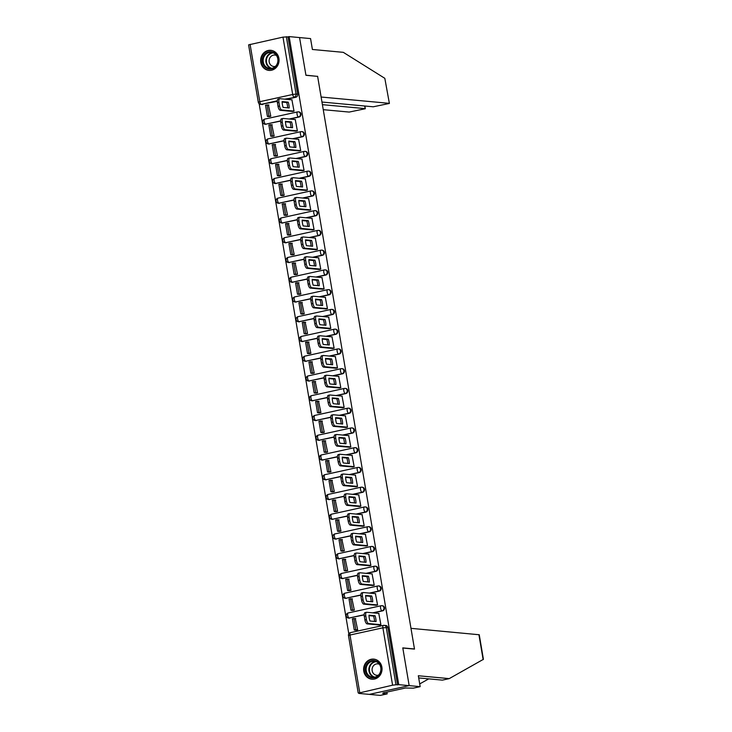 <?xml version="1.0" encoding="UTF-8"?>
<svg xmlns="http://www.w3.org/2000/svg" width="732" height="732" viewBox="0 0 732 732"><rect width="100%" height="100%" fill="white"/><g stroke="black" fill="none" stroke-linecap="round" stroke-linejoin="round"><path stroke-width="1.1" d="M289.781 119.06L299.123 117.01A2.589 2.361 -84.7 0 0 298.93 111.904L298.354 111.85A2.589 2.361 95.3 0 1 298.546 116.955L289.204 119.014M293.12 138.815L302.462 136.765A2.589 2.361 -84.7 0 0 302.27 131.659L301.694 131.604A2.589 2.361 95.3 0 1 301.886 136.71L292.544 138.76M296.469 158.57L305.802 156.52A2.589 2.361 -84.7 0 0 305.619 151.414L305.043 151.359A2.589 2.361 95.3 0 1 305.226 156.465L295.893 158.515M299.809 178.324L309.142 176.275A2.589 2.361 -84.7 0 0 308.959 171.169L308.382 171.114A2.589 2.361 95.3 0 1 308.565 176.22L299.232 178.269M303.149 198.079L312.491 196.03A2.589 2.361 -84.7 0 0 312.299 190.915L311.722 190.869A2.589 2.361 95.3 0 1 311.914 195.975L302.572 198.024M306.488 217.834L315.831 215.775A2.589 2.361 -84.7 0 0 315.638 210.67L315.062 210.615A2.589 2.361 95.3 0 1 315.254 215.73L305.912 217.779M309.828 237.58L319.17 235.53A2.589 2.361 -84.7 0 0 318.978 230.424L318.402 230.37A2.589 2.361 95.3 0 1 318.594 235.475L309.252 237.534M313.168 257.335L322.51 255.285A2.589 2.361 -84.7 0 0 322.318 250.179L321.741 250.124A2.589 2.361 95.3 0 1 321.934 255.23L312.591 257.28M316.508 277.089L325.85 275.04A2.589 2.361 -84.7 0 0 325.658 269.934L325.081 269.879A2.589 2.361 95.3 0 1 325.273 274.985L315.931 277.035M319.857 296.844L329.19 294.795A2.589 2.361 -84.7 0 0 329.007 289.689L328.43 289.634A2.589 2.361 95.3 0 1 328.613 294.74L319.28 296.789M323.196 316.599L332.529 314.55A2.589 2.361 -84.7 0 0 332.346 309.435L331.77 309.389A2.589 2.361 95.3 0 1 331.953 314.495L322.62 316.544M326.536 336.345L335.878 334.295A2.589 2.361 -84.7 0 0 335.686 329.19L335.11 329.135A2.589 2.361 95.3 0 1 335.302 334.25L325.96 336.299M329.876 356.1L339.218 354.05A2.589 2.361 -84.7 0 0 339.026 348.944L338.449 348.889A2.589 2.361 95.3 0 1 338.642 353.995L329.299 356.045M333.216 375.855L342.558 373.805A2.589 2.361 -84.7 0 0 342.366 368.699L341.789 368.644A2.589 2.361 95.3 0 1 341.981 373.75L332.639 375.8M336.555 395.609L345.897 393.56A2.589 2.361 -84.7 0 0 345.705 388.454L345.129 388.399A2.589 2.361 95.3 0 1 345.321 393.505L335.979 395.555M339.895 415.364L349.237 413.315A2.589 2.361 -84.7 0 0 349.045 408.209L348.469 408.154A2.589 2.361 95.3 0 1 348.661 413.26L339.319 415.309M343.244 435.119L352.577 433.06A2.589 2.361 -84.7 0 0 352.385 427.955L351.817 427.909A2.589 2.361 95.3 0 1 352 433.015L342.668 435.064M346.584 454.865L355.917 452.815A2.589 2.361 -84.7 0 0 355.734 447.71L355.157 447.655A2.589 2.361 95.3 0 1 355.34 452.76L346.007 454.819M349.923 474.62L359.266 472.57A2.589 2.361 -84.7 0 0 359.073 467.464L358.497 467.409A2.589 2.361 95.3 0 1 358.689 472.515L349.347 474.565M353.263 494.374L362.605 492.325A2.589 2.361 -84.7 0 0 362.413 487.219L361.837 487.164A2.589 2.361 95.3 0 1 362.029 492.27L352.687 494.32M356.603 514.129L365.945 512.08A2.589 2.361 -84.7 0 0 365.753 506.974L365.177 506.919A2.589 2.361 95.3 0 1 365.369 512.025L356.027 514.074M359.943 533.884L369.285 531.835A2.589 2.361 -84.7 0 0 369.093 526.729L368.516 526.674A2.589 2.361 95.3 0 1 368.708 531.78L359.366 533.829M363.282 553.639L372.625 551.58A2.589 2.361 -84.7 0 0 372.432 546.475L371.856 546.429A2.589 2.361 95.3 0 1 372.048 551.535L362.706 553.584M366.631 573.385L375.964 571.335A2.589 2.361 -84.7 0 0 375.772 566.229L375.196 566.175A2.589 2.361 95.3 0 1 375.388 571.28L366.055 573.339M369.971 593.14L379.304 591.09A2.589 2.361 -84.7 0 0 379.121 585.984L378.545 585.929A2.589 2.361 95.3 0 1 378.728 591.035L369.395 593.085M373.311 612.894L382.644 610.845A2.589 2.361 -84.7 0 0 382.461 605.739L381.884 605.684A2.589 2.361 95.3 0 1 382.077 610.79L372.734 612.84M363.758 671.153A10.083 9.214 -84.7 0 0 371.893 679.204A10.083 9.214 -84.7 0 0 381.894 667.172A10.083 9.214 -84.7 0 0 373.759 659.12A10.083 9.214 -84.7 0 0 363.758 671.153M260.793 62.348A10.083 9.214 -84.7 0 0 268.928 70.4A10.083 9.214 -84.7 0 0 278.919 58.368A10.083 9.214 -84.7 0 0 270.785 50.316A10.083 9.214 -84.7 0 0 260.793 62.348M259.155 103.761L348.807 633.839M358.826 693.048L392.59 685.179L382.891 627.818L349.997 635.037L359.705 692.399M321.961 102.041L373.247 106.79L389.387 103.441L384.822 78.324L343.308 52.338L312.399 49.474L310.56 38.586L299.562 37.57L305.939 75.295L317.624 76.384L414.468 648.973L402.792 647.893L409.17 685.628L369.312 694.384L358.89 693.414M250.088 44.341L259.796 101.702L258.295 102.233L248.587 44.872L282.982 37.122L287.978 36.856L297.677 94.218A2.589 2.361 95.3 0 1 295.783 97.255L286.441 99.314M277.3 101.318L261.269 104.328A2.589 2.361 95.3 0 1 260.601 104.374L262.23 104.52A2.589 2.361 -84.7 0 0 262.889 104.484M317.203 76.348L305.921 75.176L299.562 37.57L289.14 36.6L398.748 684.658L409.17 685.628L369.312 694.384L380.311 695.4L387.164 693.89L386.862 692.097M287.978 36.856L289.14 36.6M397.586 684.914L387.887 627.553L382.891 627.818A2.589 1.007 -102.4 0 1 383.385 625.393A2.589 1.007 -102.4 0 1 383.513 625.384A2.589 2.361 95.3 0 1 386.258 627.406L395.966 684.768L398.748 684.658M395.966 684.768L392.59 685.179M379.139 625L380.905 624.753L378.773 613.407M355.908 630.179L357.655 629.859L355.304 618.558M352.568 610.424L354.315 610.104L351.955 598.803M375.8 605.245L377.566 604.998L375.434 593.652M349.228 590.669L350.976 590.349L348.615 579.049M372.451 585.49L374.217 585.252L372.094 573.897M345.879 570.914L347.636 570.603L345.275 559.294M369.111 565.745L370.877 565.497L368.754 554.142M342.539 551.169L344.296 550.848L341.935 539.548M365.771 545.99L367.537 545.743L365.414 534.387M339.2 531.414L340.956 531.093L338.596 519.793M362.432 526.235L364.197 525.988L362.075 514.633M335.86 511.659L337.617 511.339L335.256 500.038M359.092 506.48L360.858 506.233L358.726 494.887M332.52 491.904L334.277 491.584L331.916 480.284M355.752 486.725L357.518 486.478L355.386 475.132M329.18 472.149L330.928 471.829L328.567 460.529M352.412 466.97L354.178 466.732L352.046 455.377M325.841 452.403L327.588 452.083L325.228 440.774M349.063 447.225L350.829 446.978L348.707 435.622M322.492 432.649L324.249 432.328L321.888 421.028M345.724 427.47L347.49 427.223L345.367 415.868M319.152 412.894L320.909 412.573L318.548 401.273M342.384 407.715L344.15 407.468L342.027 396.113M315.812 393.139L317.569 392.819L315.208 381.518M339.044 387.96L340.81 387.713L338.687 376.367M312.473 373.384L314.229 373.064L311.869 361.764M335.704 368.205L337.47 367.958L335.338 356.612M309.133 353.629L310.89 353.309L308.529 342.009M332.365 348.45L334.131 348.212L331.999 336.857M305.793 333.883L307.541 333.563L305.189 322.254M329.025 328.705L330.791 328.458L328.659 317.102M302.453 314.129L304.201 313.808L301.84 302.508M325.676 308.95L327.451 308.703L325.319 297.348M299.104 294.374L300.861 294.054L298.5 282.753M322.336 289.195L324.102 288.948L321.979 277.593M295.765 274.619L297.521 274.299L295.161 262.998M318.996 269.44L320.762 269.193L318.64 257.847M292.425 254.864L294.182 254.544L291.821 243.244M315.657 249.685L317.423 249.438L315.3 238.092M289.085 235.109L290.842 234.789L288.481 223.489M312.317 229.93L314.083 229.692L311.951 218.337M285.745 215.364L287.502 215.043L285.141 203.743M308.977 210.185L310.743 209.938L308.611 198.582M282.406 195.609L284.153 195.288L281.802 183.988M305.637 190.43L307.403 190.183L305.271 178.828M279.066 175.854L280.813 175.534L278.453 164.233M302.289 170.675L304.064 170.428L301.932 159.073M275.717 156.099L277.474 155.779L275.113 144.478M298.949 150.92L300.715 150.673L298.592 139.327M272.377 136.344L274.134 136.024L271.773 124.724M295.609 131.165L297.375 130.918L295.252 119.572M269.037 116.589L270.794 116.269L268.434 104.969M292.269 111.41L294.035 111.172L291.912 99.817M280.64 121.073L265.661 124.184A2.589 2.361 95.3 0 1 264.993 124.22L265.57 124.275A2.589 2.361 -84.7 0 0 266.238 124.239M283.979 140.828L269.001 143.939A2.589 2.361 95.3 0 1 268.333 143.975L268.909 144.03A2.589 2.361 -84.7 0 0 269.577 143.984M287.319 160.583L272.341 163.684A2.589 2.361 95.3 0 1 271.673 163.73L272.249 163.785A2.589 2.361 -84.7 0 0 272.917 163.739M290.659 180.328L275.68 183.439A2.589 2.361 95.3 0 1 275.012 183.485L275.589 183.54A2.589 2.361 -84.7 0 0 276.257 183.494M293.999 200.083L279.02 203.194A2.589 2.361 95.3 0 1 278.352 203.24L278.929 203.286A2.589 2.361 -84.7 0 0 279.597 203.249M297.348 219.838L282.36 222.949A2.589 2.361 95.3 0 1 281.692 222.986L282.268 223.04A2.589 2.361 -84.7 0 0 282.936 223.004M300.687 239.593L285.7 242.704A2.589 2.361 95.3 0 1 285.041 242.74L285.617 242.795A2.589 2.361 -84.7 0 0 286.276 242.759M304.027 259.348L289.048 262.459A2.589 2.361 95.3 0 1 288.381 262.495L288.957 262.55A2.589 2.361 -84.7 0 0 289.625 262.504M307.367 279.102L292.388 282.204A2.589 2.361 95.3 0 1 291.72 282.25L292.297 282.305A2.589 2.361 -84.7 0 0 292.965 282.259M310.707 298.848L295.728 301.959A2.589 2.361 95.3 0 1 295.06 302.005L295.637 302.06A2.589 2.361 -84.7 0 0 296.304 302.014M314.046 318.603L299.068 321.714A2.589 2.361 95.3 0 1 298.4 321.76L298.976 321.805A2.589 2.361 -84.7 0 0 299.644 321.769M317.386 338.358L302.408 341.469A2.589 2.361 95.3 0 1 301.74 341.505L302.316 341.56A2.589 2.361 -84.7 0 0 302.984 341.524M320.726 358.113L305.747 361.224A2.589 2.361 95.3 0 1 305.079 361.26L305.656 361.315A2.589 2.361 -84.7 0 0 306.324 361.279M324.075 377.868L309.087 380.979A2.589 2.361 95.3 0 1 308.428 381.015L308.995 381.07A2.589 2.361 -84.7 0 0 309.663 381.024M327.414 397.613L312.436 400.724A2.589 2.361 95.3 0 1 311.768 400.77L312.344 400.825A2.589 2.361 -84.7 0 0 313.012 400.779M330.754 417.368L315.776 420.479A2.589 2.361 95.3 0 1 315.108 420.525L315.684 420.58A2.589 2.361 -84.7 0 0 316.352 420.534M334.094 437.123L319.115 440.234A2.589 2.361 95.3 0 1 318.447 440.28L319.024 440.325A2.589 2.361 -84.7 0 0 319.692 440.289M337.434 456.878L322.455 459.989A2.589 2.361 95.3 0 1 321.787 460.025L322.364 460.08A2.589 2.361 -84.7 0 0 323.032 460.044M340.773 476.633L325.795 479.744A2.589 2.361 95.3 0 1 325.127 479.78L325.703 479.835A2.589 2.361 -84.7 0 0 326.371 479.799M344.113 496.388L329.135 499.498A2.589 2.361 95.3 0 1 328.467 499.535L329.043 499.59A2.589 2.361 -84.7 0 0 329.711 499.544M347.462 516.133L332.474 519.244A2.589 2.361 95.3 0 1 331.806 519.29L332.383 519.345A2.589 2.361 -84.7 0 0 333.051 519.299M350.802 535.888L335.823 538.999A2.589 2.361 95.3 0 1 335.155 539.045L335.732 539.1A2.589 2.361 -84.7 0 0 336.391 539.054M354.142 555.643L339.163 558.754A2.589 2.361 95.3 0 1 338.495 558.8L339.072 558.845A2.589 2.361 -84.7 0 0 339.74 558.809M357.481 575.398L342.503 578.509A2.589 2.361 95.3 0 1 341.835 578.545L342.411 578.6A2.589 2.361 -84.7 0 0 343.079 578.564M360.821 595.153L345.843 598.264A2.589 2.361 95.3 0 1 345.175 598.3L345.751 598.355A2.589 2.361 -84.7 0 0 346.419 598.318M364.161 614.907L349.182 618.018A2.589 2.361 95.3 0 1 348.514 618.055L349.091 618.11A2.589 2.361 -84.7 0 0 349.759 618.064M387.887 627.553A2.589 2.361 -84.7 0 0 385.801 625.494L384.172 625.338A2.589 2.589 0 0 0 383.385 625.393L350.491 632.613A2.589 1.007 -102.4 0 1 350.619 632.604M378.984 613.425L366.732 612.281A3.88 1.519 77.6 0 0 366.54 612.3A3.88 1.519 77.6 0 0 365.799 615.941L366.421 619.611A3.88 1.519 -102.4 0 0 368.635 623.554L380.896 624.689M368.992 615.173A8.015 3.129 77.6 0 0 369.98 621.001L376.065 621.559A8.015 3.129 -102.4 0 0 375.077 615.74L368.992 615.173M355.752 618.604L352.376 618.76L354.279 630.032L356.118 630.197M353.885 618.43L355.789 629.694L354.279 630.032M357.628 629.868L355.789 629.694M365.222 612.62A3.88 1.519 77.6 0 0 365.03 612.629A3.88 1.519 77.6 0 0 364.289 616.271L364.911 619.94A3.88 1.519 -102.4 0 0 367.125 623.884L379.588 625.046M369.001 615.649L373.567 616.069A8.015 3.129 -102.4 0 1 374.546 621.422M373.567 616.069L375.077 615.74M419.711 683.917L428.742 678.866M449.238 678.619L418.329 675.755L420.168 686.643L409.17 685.628L402.81 648.021L414.495 649.101L410.981 628.34L479.25 634.754L483.413 659.322L449.238 678.619L442.375 680.129L418.695 677.933M420.168 686.643L413.315 688.153L405.482 688.007L383.056 692.929L384.629 693.076L384.547 692.609M384.629 693.076L382.763 693.488L387.164 693.89M384.822 78.324L389.387 103.441M323.251 109.672L349.191 112.069L365.332 108.72L364.554 105.984M322.409 104.658L364.993 108.601M317.606 76.256L321.119 97.027L389.049 103.322M374.692 677.75A8.729 7.97 95.3 0 1 365.405 670.924A8.729 7.97 95.3 0 1 371.801 660.657A8.729 7.97 95.3 0 1 381.088 667.483A8.729 7.97 95.3 0 1 374.692 677.75M372.167 661.316A8.079 7.384 -84.7 0 0 366.128 669.688A8.079 7.384 -84.7 0 0 372.762 677.274A8.079 7.384 -84.7 0 0 374.848 677.137A8.079 7.384 -84.7 0 0 380.887 668.764A8.079 7.384 -84.7 0 0 374.253 661.179A8.079 7.384 -84.7 0 0 372.167 661.316M379.405 664.263A5.755 5.252 -84.7 0 0 377.858 663.851A5.755 5.252 -84.7 0 0 376.376 663.942A5.755 5.252 -84.7 0 0 372.076 669.908A5.755 5.252 -84.7 0 0 376.797 675.307A5.755 5.252 -84.7 0 0 378.288 675.215A5.755 5.252 -84.7 0 0 378.398 675.188M375.242 659.395A10.019 9.15 -84.7 0 0 374.171 659.23A10.019 9.15 -84.7 0 0 371.591 659.386A10.019 9.15 -84.7 0 0 364.097 669.771A10.019 9.15 -84.7 0 0 372.323 679.177A10.019 9.15 -84.7 0 0 373.402 679.204M271.718 68.945A8.729 7.97 95.3 0 1 262.431 62.119A8.729 7.97 95.3 0 1 268.827 51.844A8.729 7.97 95.3 0 1 278.114 58.67A8.729 7.97 95.3 0 1 271.718 68.945M269.193 52.503A8.079 7.384 -84.7 0 0 263.154 60.884A8.079 7.384 -84.7 0 0 269.788 68.46A8.079 7.384 -84.7 0 0 271.874 68.332A8.079 7.384 -84.7 0 0 277.913 59.96A8.079 7.384 -84.7 0 0 271.279 52.375A8.079 7.384 -84.7 0 0 269.193 52.503M276.44 55.458A5.755 5.252 -84.7 0 0 274.893 55.046A5.755 5.252 -84.7 0 0 273.411 55.138A5.755 5.252 -84.7 0 0 269.102 61.104A5.755 5.252 -84.7 0 0 273.832 66.502A5.755 5.252 -84.7 0 0 275.314 66.411A5.755 5.252 -84.7 0 0 275.424 66.383M272.267 50.59A10.019 9.15 -84.7 0 0 271.197 50.417A10.019 9.15 -84.7 0 0 268.617 50.581A10.019 9.15 -84.7 0 0 261.123 60.966A10.019 9.15 -84.7 0 0 269.349 70.373A10.019 9.15 -84.7 0 0 270.428 70.4M375.644 593.67L363.392 592.536A3.88 1.519 77.6 0 0 363.2 592.545A3.88 1.519 77.6 0 0 362.459 596.187L363.081 599.856A3.88 1.519 -102.4 0 0 365.295 603.799L377.547 604.934M365.652 595.418A8.015 3.129 77.6 0 0 366.641 601.247L372.725 601.814A8.015 3.129 -102.4 0 0 371.737 595.985L365.652 595.418M352.412 598.849L349.036 599.005L350.939 610.278L352.778 610.442M350.546 598.675L352.449 609.939L350.939 610.278M354.288 610.113L352.449 609.939M361.873 592.865A3.88 1.519 77.6 0 0 361.69 592.874A3.88 1.519 77.6 0 0 360.949 596.516L361.571 600.185A3.88 1.519 -102.4 0 0 363.786 604.138L376.248 605.291M365.661 595.894L370.227 596.315A8.015 3.129 -102.4 0 1 371.197 601.667M370.227 596.315L371.737 595.985M372.304 573.915L360.043 572.781A3.88 1.519 77.6 0 0 359.86 572.79A3.88 1.519 77.6 0 0 359.119 576.432L359.741 580.101A3.88 1.519 -102.4 0 0 361.956 584.044L374.208 585.188M362.313 575.672A8.015 3.129 77.6 0 0 363.292 581.492L369.376 582.059A8.015 3.129 -102.4 0 0 368.397 576.23L362.313 575.672M349.072 579.094L345.696 579.25L347.599 590.523L349.429 590.687M347.206 578.921L349.109 590.193L347.599 590.523M350.948 590.358L349.109 590.193M358.534 573.11A3.88 1.519 77.6 0 0 358.351 573.119A3.88 1.519 77.6 0 0 357.609 576.761L358.232 580.439A3.88 1.519 -102.4 0 0 360.446 584.383L372.908 585.536M362.322 576.139L366.888 576.569A8.015 3.129 -102.4 0 1 367.857 581.913M366.888 576.569L368.397 576.23M368.965 554.161L356.704 553.026A3.88 1.519 77.6 0 0 356.521 553.035A3.88 1.519 77.6 0 0 355.779 556.677L356.402 560.355A3.88 1.519 -102.4 0 0 358.616 564.299L370.868 565.433M358.973 555.917A8.015 3.129 77.6 0 0 359.952 561.737L366.037 562.304A8.015 3.129 -102.4 0 0 365.058 556.476L358.973 555.917M345.733 559.339L342.356 559.495L344.26 570.768L346.09 570.942M343.866 559.166L345.769 570.438L344.26 570.768M347.599 570.603L345.769 570.438M355.194 553.355A3.88 1.519 77.6 0 0 355.002 553.365A3.88 1.519 77.6 0 0 354.27 557.006L354.892 560.685A3.88 1.519 -102.4 0 0 357.097 564.628L369.568 565.781M358.982 556.384L363.539 556.814A8.015 3.129 -102.4 0 1 364.518 562.167M363.539 556.814L365.058 556.476M365.625 534.406L353.364 533.271A3.88 1.519 77.6 0 0 353.172 533.28A3.88 1.519 77.6 0 0 352.44 536.922L353.053 540.6A3.88 1.519 -102.4 0 0 355.267 544.544L367.528 545.679M355.633 536.163A8.015 3.129 77.6 0 0 356.612 541.991L362.697 542.549A8.015 3.129 -102.4 0 0 361.709 536.73L355.633 536.163M342.393 539.585L339.007 539.749L340.92 551.013L342.75 551.187M340.526 539.411L342.43 550.684L340.92 551.013M344.26 550.857L342.43 550.684M351.854 533.601A3.88 1.519 77.6 0 0 351.662 533.619A3.88 1.519 77.6 0 0 350.93 537.261L351.543 540.93A3.88 1.519 -102.4 0 0 353.757 544.873L366.229 546.026M355.642 536.638L360.199 537.059A8.015 3.129 -102.4 0 1 361.178 542.412M360.199 537.059L361.709 536.73M362.285 514.651L350.024 513.516A3.88 1.519 77.6 0 0 349.832 513.535A3.88 1.519 77.6 0 0 349.091 517.176L349.713 520.845A3.88 1.519 -102.4 0 0 351.927 524.789L364.188 525.924M352.284 516.408A8.015 3.129 77.6 0 0 353.272 522.236L359.357 522.794A8.015 3.129 -102.4 0 0 358.369 516.975L352.284 516.408M339.053 519.83L335.668 519.995L337.58 531.258L339.41 531.432M337.178 519.656L339.09 530.929L337.58 531.258M340.92 531.103L339.09 530.929M348.514 513.855A3.88 1.519 77.6 0 0 348.322 513.864A3.88 1.519 77.6 0 0 347.581 517.506L348.203 521.175A3.88 1.519 -102.4 0 0 350.418 525.119L362.889 526.281M352.293 516.884L356.859 517.304A8.015 3.129 -102.4 0 1 357.838 522.657M356.859 517.304L358.369 516.975M358.936 494.905L346.684 493.771A3.88 1.519 77.6 0 0 346.492 493.78A3.88 1.519 77.6 0 0 345.751 497.421L346.373 501.091A3.88 1.519 -102.4 0 0 348.588 505.034L360.849 506.169M348.944 496.653A8.015 3.129 77.6 0 0 349.933 502.481L356.017 503.04A8.015 3.129 -102.4 0 0 355.029 497.22L348.944 496.653M335.714 500.084L332.328 500.24L334.231 511.512L336.07 511.677M333.838 499.91L335.75 511.174L334.231 511.512M337.58 511.348L335.75 511.174M345.175 494.1A3.88 1.519 77.6 0 0 344.982 494.109A3.88 1.519 77.6 0 0 344.241 497.751L344.863 501.42A3.88 1.519 -102.4 0 0 347.078 505.364L359.549 506.526M348.954 497.129L353.519 497.55A8.015 3.129 -102.4 0 1 354.498 502.902M353.519 497.55L355.029 497.22M355.596 475.15L343.345 474.016A3.88 1.519 77.6 0 0 343.152 474.025A3.88 1.519 77.6 0 0 342.411 477.667L343.034 481.336A3.88 1.519 -102.4 0 0 345.248 485.279L357.509 486.414M345.605 476.898A8.015 3.129 77.6 0 0 346.593 482.727L352.678 483.294A8.015 3.129 -102.4 0 0 351.689 477.465L345.605 476.898M332.365 480.329L328.988 480.485L330.891 491.758L332.731 491.922M330.498 480.155L332.401 491.419L330.891 491.758M334.24 491.593L332.401 491.419M341.835 474.345A3.88 1.519 77.6 0 0 341.643 474.354A3.88 1.519 77.6 0 0 340.902 477.996L341.524 481.665A3.88 1.519 -102.4 0 0 343.738 485.618L356.2 486.771M345.614 477.374L350.18 477.795A8.015 3.129 -102.4 0 1 351.159 483.147M350.18 477.795L351.689 477.465M352.257 455.396L340.005 454.261A3.88 1.519 77.6 0 0 339.813 454.27A3.88 1.519 77.6 0 0 339.072 457.912L339.694 461.581A3.88 1.519 -102.4 0 0 341.908 465.525L354.16 466.668M342.265 457.152A8.015 3.129 77.6 0 0 343.253 462.972L349.338 463.539A8.015 3.129 -102.4 0 0 348.35 457.71L342.265 457.152M329.025 460.574L325.649 460.73L327.552 472.003L329.391 472.167M327.158 460.401L329.061 471.673L327.552 472.003M330.901 471.838L329.061 471.673M338.486 454.59A3.88 1.519 77.6 0 0 338.303 454.599A3.88 1.519 77.6 0 0 337.562 458.241L338.184 461.919A3.88 1.519 -102.4 0 0 340.398 465.863L352.861 467.016M342.274 457.619L346.84 458.049A8.015 3.129 -102.4 0 1 347.81 463.393M346.84 458.049L348.35 457.71M348.917 435.641L336.656 434.506A3.88 1.519 77.6 0 0 336.473 434.515A3.88 1.519 77.6 0 0 335.732 438.157L336.354 441.835A3.88 1.519 -102.4 0 0 338.568 445.779L350.82 446.913M338.925 437.397A8.015 3.129 77.6 0 0 339.904 443.217L345.989 443.784A8.015 3.129 -102.4 0 0 345.01 437.956L338.925 437.397M325.685 440.82L322.309 440.975L324.212 452.248L326.051 452.422M323.818 440.646L325.722 451.918L324.212 452.248M327.561 452.083L325.722 451.918M335.146 434.835A3.88 1.519 77.6 0 0 334.963 434.845A3.88 1.519 77.6 0 0 334.222 438.495L334.844 442.165A3.88 1.519 -102.4 0 0 337.059 446.108L349.521 447.261M338.934 437.864L343.5 438.294A8.015 3.129 -102.4 0 1 344.47 443.647M343.5 438.294L345.01 437.956M345.577 415.886L333.316 414.751A3.88 1.519 77.6 0 0 333.133 414.76A3.88 1.519 77.6 0 0 332.392 418.402L333.014 422.08A3.88 1.519 -102.4 0 0 335.229 426.024L347.48 427.159M335.585 417.643A8.015 3.129 77.6 0 0 336.564 423.471L342.649 424.029A8.015 3.129 -102.4 0 0 341.67 418.21L335.585 417.643M322.345 421.065L318.969 421.229L320.872 432.493L322.702 432.667M320.479 420.891L322.382 432.164L320.872 432.493M324.212 432.338L322.382 432.164M331.806 415.081A3.88 1.519 77.6 0 0 331.614 415.099A3.88 1.519 77.6 0 0 330.882 418.741L331.505 422.41A3.88 1.519 -102.4 0 0 333.719 426.353L346.181 427.506M335.595 418.118L340.151 418.539A8.015 3.129 -102.4 0 1 341.13 423.892M340.151 418.539L341.67 418.21M342.237 396.131L329.976 394.996A3.88 1.519 77.6 0 0 329.784 395.015A3.88 1.519 77.6 0 0 329.052 398.656L329.675 402.325A3.88 1.519 -102.4 0 0 331.88 406.269L344.141 407.404M332.246 397.888A8.015 3.129 77.6 0 0 333.225 403.716L339.309 404.274A8.015 3.129 -102.4 0 0 338.321 398.455L332.246 397.888M319.006 401.31L315.62 401.475L317.532 412.738L319.362 412.912M317.139 401.136L319.042 412.409L317.532 412.738M320.872 412.583L319.042 412.409M328.467 395.335A3.88 1.519 77.6 0 0 328.275 395.344A3.88 1.519 77.6 0 0 327.543 398.986L328.156 402.655A3.88 1.519 -102.4 0 0 330.37 406.599L342.841 407.761M332.255 398.364L336.812 398.784A8.015 3.129 -102.4 0 1 337.791 404.137M336.812 398.784L338.321 398.455M338.898 376.385L326.637 375.251A3.88 1.519 77.6 0 0 326.445 375.26A3.88 1.519 77.6 0 0 325.713 378.902L326.326 382.571A3.88 1.519 -102.4 0 0 328.54 386.514L340.801 387.649M328.897 378.133A8.015 3.129 77.6 0 0 329.885 383.961L335.97 384.529A8.015 3.129 -102.4 0 0 334.982 378.7L328.897 378.133M315.666 381.564L312.28 381.72L314.193 392.993L316.023 393.157M313.79 381.39L315.702 392.654L314.193 392.993M317.532 392.828L315.702 392.654M325.127 375.58A3.88 1.519 77.6 0 0 324.935 375.589A3.88 1.519 77.6 0 0 324.194 379.231L324.816 382.9A3.88 1.519 -102.4 0 0 327.03 386.844L339.502 388.006M328.906 378.609L333.472 379.03A8.015 3.129 -102.4 0 1 334.451 384.382M333.472 379.03L334.982 378.7M335.549 356.63L323.297 355.496A3.88 1.519 77.6 0 0 323.105 355.505A3.88 1.519 77.6 0 0 322.364 359.147L322.986 362.816A3.88 1.519 -102.4 0 0 325.2 366.759L337.461 367.894M325.557 358.378A8.015 3.129 77.6 0 0 326.545 364.207L332.63 364.774A8.015 3.129 -102.4 0 0 331.642 358.945L325.557 358.378M312.326 361.809L308.941 361.965L310.853 373.238L312.683 373.402M310.45 361.635L312.363 372.899L310.853 373.238M314.193 373.073L312.363 372.899M321.787 355.825A3.88 1.519 77.6 0 0 321.595 355.834A3.88 1.519 77.6 0 0 320.854 359.476L321.476 363.154A3.88 1.519 -102.4 0 0 323.69 367.098L336.162 368.251M325.566 358.854L330.132 359.275A8.015 3.129 -102.4 0 1 331.111 364.627M330.132 359.275L331.642 358.945M332.209 336.876L319.957 335.741A3.88 1.519 77.6 0 0 319.765 335.75A3.88 1.519 77.6 0 0 319.024 339.392L319.646 343.061A3.88 1.519 -102.4 0 0 321.86 347.005L334.121 348.148M322.217 338.632A8.015 3.129 77.6 0 0 323.205 344.452L329.29 345.019A8.015 3.129 -102.4 0 0 328.302 339.19L322.217 338.632M308.977 342.054L305.601 342.21L307.504 353.483L309.343 353.648M307.111 341.881L309.014 353.153L307.504 353.483M310.853 353.318L309.014 353.153M318.447 336.07A3.88 1.519 77.6 0 0 318.255 336.079A3.88 1.519 77.6 0 0 317.514 339.721L318.136 343.4A3.88 1.519 -102.4 0 0 320.351 347.343L332.813 348.496M322.226 339.099L326.792 339.529A8.015 3.129 -102.4 0 1 327.771 344.873M326.792 339.529L328.302 339.19M328.869 317.121L316.617 315.986A3.88 1.519 77.6 0 0 316.425 315.995A3.88 1.519 77.6 0 0 315.684 319.637L316.306 323.315A3.88 1.519 -102.4 0 0 318.521 327.259L330.773 328.394M318.877 318.877A8.015 3.129 77.6 0 0 319.866 324.697L325.95 325.264A8.015 3.129 -102.4 0 0 324.962 319.436L318.877 318.877M305.637 322.3L302.261 322.455L304.164 333.728L306.003 333.902M303.771 322.126L305.674 333.399L304.164 333.728M307.513 333.563L305.674 333.399M315.099 316.315A3.88 1.519 77.6 0 0 314.916 316.334A3.88 1.519 77.6 0 0 314.174 319.976L314.797 323.645A3.88 1.519 -102.4 0 0 317.011 327.588L329.473 328.741M318.887 319.344L323.452 319.774A8.015 3.129 -102.4 0 1 324.422 325.127M323.452 319.774L324.962 319.436M325.53 297.366L313.269 296.231A3.88 1.519 77.6 0 0 313.086 296.24A3.88 1.519 77.6 0 0 312.344 299.882L312.967 303.56A3.88 1.519 -102.4 0 0 315.181 307.504L327.433 308.639M315.538 299.123A8.015 3.129 77.6 0 0 316.526 304.951L322.602 305.509A8.015 3.129 -102.4 0 0 321.623 299.69L315.538 299.123M302.298 302.545L298.921 302.709L300.825 313.973L302.664 314.147M300.431 302.371L302.334 313.644L300.825 313.973M304.173 313.818L302.334 313.644M311.759 296.561A3.88 1.519 77.6 0 0 311.576 296.579A3.88 1.519 77.6 0 0 310.835 300.221L311.457 303.89A3.88 1.519 -102.4 0 0 313.671 307.833L326.133 308.986M315.547 299.598L320.113 300.019A8.015 3.129 -102.4 0 1 321.083 305.372M320.113 300.019L321.623 299.69M322.19 277.62L309.929 276.476A3.88 1.519 77.6 0 0 309.746 276.495A3.88 1.519 77.6 0 0 309.005 280.136L309.627 283.806A3.88 1.519 -102.4 0 0 311.841 287.749L324.093 288.884M312.198 279.368A8.015 3.129 77.6 0 0 313.177 285.196L319.262 285.755A8.015 3.129 -102.4 0 0 318.283 279.935L312.198 279.368M298.958 282.79L295.582 282.955L297.485 294.218L299.315 294.392M297.091 282.625L298.995 293.889L297.485 294.218M300.834 294.063L298.995 293.889M308.419 276.815A3.88 1.519 77.6 0 0 308.236 276.824A3.88 1.519 77.6 0 0 307.495 280.466L308.117 284.135A3.88 1.519 -102.4 0 0 310.331 288.079L322.794 289.241M312.207 279.844L316.773 280.264A8.015 3.129 -102.4 0 1 317.743 285.617M316.773 280.264L318.283 279.935M318.85 257.865L306.589 256.731A3.88 1.519 77.6 0 0 306.406 256.74A3.88 1.519 77.6 0 0 305.665 260.382L306.287 264.051A3.88 1.519 -102.4 0 0 308.501 267.994L320.753 269.129M308.858 259.613A8.015 3.129 77.6 0 0 309.837 265.442L315.922 266.009A8.015 3.129 -102.4 0 0 314.934 260.18L308.858 259.613M295.618 263.044L292.242 263.2L294.145 274.473L295.975 274.637M293.752 262.87L295.655 274.134L294.145 274.473M297.485 274.308L295.655 274.134M305.079 257.06A3.88 1.519 77.6 0 0 304.887 257.069A3.88 1.519 77.6 0 0 304.155 260.711L304.768 264.38A3.88 1.519 -102.4 0 0 306.983 268.324L319.454 269.486M308.867 260.089L313.424 260.51A8.015 3.129 -102.4 0 1 314.403 265.862M313.424 260.51L314.934 260.18M315.51 238.11L303.249 236.976A3.88 1.519 77.6 0 0 303.057 236.985A3.88 1.519 77.6 0 0 302.325 240.627L302.938 244.296A3.88 1.519 -102.4 0 0 305.153 248.24L317.413 249.374M305.509 239.858A8.015 3.129 77.6 0 0 306.498 245.687L312.582 246.254A8.015 3.129 -102.4 0 0 311.594 240.425L305.509 239.858M292.278 243.289L288.893 243.445L290.805 254.718L292.635 254.882M290.403 243.115L292.315 254.379L290.805 254.718M294.145 254.553L292.315 254.379M301.74 237.305A3.88 1.519 77.6 0 0 301.547 237.314A3.88 1.519 77.6 0 0 300.806 240.956L301.428 244.634A3.88 1.519 -102.4 0 0 303.643 248.578L316.114 249.731M305.519 240.334L310.084 240.755A8.015 3.129 -102.4 0 1 311.063 246.108M310.084 240.755L311.594 240.425M312.161 218.356L299.91 217.221A3.88 1.519 77.6 0 0 299.717 217.23A3.88 1.519 77.6 0 0 298.976 220.872L299.598 224.541A3.88 1.519 -102.4 0 0 301.813 228.494L314.074 229.628M302.17 220.112A8.015 3.129 77.6 0 0 303.158 225.932L309.243 226.499A8.015 3.129 -102.4 0 0 308.254 220.671L302.17 220.112M288.939 223.535L285.553 223.69L287.466 234.963L289.296 235.128M287.063 223.361L288.975 234.633L287.466 234.963M290.805 234.798L288.975 234.633M298.4 217.55A3.88 1.519 77.6 0 0 298.208 217.56A3.88 1.519 77.6 0 0 297.467 221.201L298.089 224.88A3.88 1.519 -102.4 0 0 300.303 228.823L312.774 229.976M302.179 220.579L306.745 221.009A8.015 3.129 -102.4 0 1 307.724 226.353M306.745 221.009L308.254 220.671M308.822 198.601L296.57 197.466A3.88 1.519 77.6 0 0 296.378 197.475A3.88 1.519 77.6 0 0 295.637 201.117L296.259 204.795A3.88 1.519 -102.4 0 0 298.473 208.739L310.734 209.874M298.83 200.358A8.015 3.129 77.6 0 0 299.818 206.177L305.903 206.744A8.015 3.129 -102.4 0 0 304.915 200.916L298.83 200.358M285.59 203.78L282.213 203.935L284.117 215.208L285.956 215.382M283.723 203.606L285.636 214.879L284.117 215.208M287.466 215.043L285.636 214.879M295.06 197.796A3.88 1.519 77.6 0 0 294.868 197.814A3.88 1.519 77.6 0 0 294.127 201.456L294.749 205.125A3.88 1.519 -102.4 0 0 296.963 209.068L309.426 210.221M298.839 200.824L303.405 201.254A8.015 3.129 -102.4 0 1 304.384 206.607M303.405 201.254L304.915 200.916M305.482 178.846L293.23 177.711A3.88 1.519 77.6 0 0 293.038 177.72A3.88 1.519 77.6 0 0 292.297 181.362L292.919 185.04A3.88 1.519 -102.4 0 0 295.133 188.984L307.385 190.119M295.49 180.603A8.015 3.129 77.6 0 0 296.478 186.431L302.563 186.989A8.015 3.129 -102.4 0 0 301.575 181.17L295.49 180.603M282.25 184.025L278.874 184.19L280.777 195.453L282.616 195.627M280.383 183.851L282.287 195.124L280.777 195.453M284.126 195.298L282.287 195.124M291.72 178.041A3.88 1.519 77.6 0 0 291.528 178.059A3.88 1.519 77.6 0 0 290.787 181.701L291.409 185.37A3.88 1.519 -102.4 0 0 293.623 189.314L306.086 190.466M295.499 181.079L300.065 181.499A8.015 3.129 -102.4 0 1 301.035 186.852M300.065 181.499L301.575 181.17M302.142 159.1L289.881 157.956A3.88 1.519 77.6 0 0 289.698 157.975A3.88 1.519 77.6 0 0 288.957 161.616L289.579 165.286A3.88 1.519 -102.4 0 0 291.793 169.229L304.045 170.364M292.15 160.848A8.015 3.129 77.6 0 0 293.139 166.676L299.214 167.235A8.015 3.129 -102.4 0 0 298.235 161.415L292.15 160.848M278.91 164.27L275.534 164.435L277.437 175.698L279.276 175.872M277.044 164.105L278.947 175.369L277.437 175.698M280.786 175.543L278.947 175.369M288.371 158.295A3.88 1.519 77.6 0 0 288.188 158.304A3.88 1.519 77.6 0 0 287.447 161.946L288.069 165.615A3.88 1.519 -102.4 0 0 290.284 169.559L302.746 170.721M292.16 161.324L296.725 161.745A8.015 3.129 -102.4 0 1 297.695 167.097M296.725 161.745L298.235 161.415M298.802 139.345L286.541 138.211A3.88 1.519 77.6 0 0 286.358 138.22A3.88 1.519 77.6 0 0 285.617 141.862L286.239 145.531A3.88 1.519 -102.4 0 0 288.454 149.474L300.706 150.609M288.811 141.093A8.015 3.129 77.6 0 0 289.79 146.922L295.874 147.489A8.015 3.129 -102.4 0 0 294.895 141.66L288.811 141.093M275.571 144.524L272.194 144.68L274.097 155.953L275.927 156.117M273.704 144.35L275.607 155.614L274.097 155.953M277.446 155.788L275.607 155.614M285.032 138.54A3.88 1.519 77.6 0 0 284.849 138.549A3.88 1.519 77.6 0 0 284.108 142.191L284.73 145.86A3.88 1.519 -102.4 0 0 286.944 149.804L299.406 150.966M288.82 141.569L293.386 141.99A8.015 3.129 -102.4 0 1 294.356 147.342M293.386 141.99L294.895 141.66M295.463 119.59L283.202 118.456A3.88 1.519 77.6 0 0 283.019 118.465A3.88 1.519 77.6 0 0 282.278 122.107L282.9 125.776A3.88 1.519 -102.4 0 0 285.114 129.72L297.366 130.854M285.471 121.347A8.015 3.129 77.6 0 0 286.45 127.167L292.535 127.734A8.015 3.129 -102.4 0 0 291.556 121.905L285.471 121.347M272.231 124.769L268.854 124.925L270.758 136.198L272.588 136.362M270.364 124.596L272.267 135.868L270.758 136.198M274.097 136.033L272.267 135.868M281.692 118.785A3.88 1.519 77.6 0 0 281.5 118.794A3.88 1.519 77.6 0 0 280.768 122.436L281.381 126.114A3.88 1.519 -102.4 0 0 283.595 130.058L296.067 131.211M285.48 121.814L290.037 122.235A8.015 3.129 -102.4 0 1 291.016 127.588M290.037 122.235L291.556 121.905M292.123 99.836L279.862 98.701A3.88 1.519 77.6 0 0 279.67 98.71A3.88 1.519 77.6 0 0 278.938 102.352L279.551 106.021A3.88 1.519 -102.4 0 0 281.765 109.974L294.026 111.108M282.122 101.592A8.015 3.129 77.6 0 0 283.11 107.412L289.195 107.979A8.015 3.129 -102.4 0 0 288.207 102.151L282.122 101.592M268.891 105.015L265.506 105.17L267.418 116.443L269.248 116.617M267.024 104.841L268.928 116.114L267.418 116.443M270.758 116.278L268.928 116.114M278.352 99.03A3.88 1.519 77.6 0 0 278.16 99.04A3.88 1.519 77.6 0 0 277.419 102.681L278.041 106.36A3.88 1.519 -102.4 0 0 280.255 110.303L292.727 111.456M282.131 102.059L286.697 102.489A8.015 3.129 -102.4 0 1 287.676 107.833M286.697 102.489L288.207 102.151M299.123 117.01L298.546 116.955A2.589 1.007 -102.4 0 1 297.073 114.329A2.589 1.007 77.6 0 1 297.567 111.904A2.589 1.007 77.6 0 1 297.686 111.895A2.589 2.361 95.3 0 1 298.354 111.85A2.589 2.589 0 0 0 297.567 111.904L264.673 119.124A2.589 1.007 77.6 0 0 264.179 121.549A2.589 1.007 77.6 0 0 265.661 124.184L280.64 120.89M302.462 136.765L301.886 136.71A2.589 1.007 -102.4 0 1 300.413 134.084A2.589 1.007 77.6 0 1 300.907 131.65A2.589 1.007 77.6 0 1 301.035 131.65A2.589 2.361 95.3 0 1 301.694 131.604A2.589 2.589 0 0 0 300.907 131.65L268.013 138.879A2.589 1.007 77.6 0 0 267.519 141.303A2.589 1.007 77.6 0 0 269.001 143.939L283.979 140.645M305.802 156.52L305.226 156.465A2.589 1.007 -102.4 0 1 303.753 153.839A2.589 1.007 77.6 0 1 304.247 151.405A2.589 1.007 77.6 0 1 304.375 151.396A2.589 2.361 95.3 0 1 305.043 151.359A2.589 2.589 0 0 0 304.247 151.405L271.352 158.634A2.589 1.007 77.6 0 0 270.867 161.058A2.589 1.007 77.6 0 0 272.341 163.684L287.319 160.4M309.142 176.275L308.565 176.22A2.589 1.007 -102.4 0 1 307.092 173.585A2.589 1.007 77.6 0 1 307.586 171.16A2.589 1.007 77.6 0 1 307.715 171.151A2.589 2.361 95.3 0 1 308.382 171.114A2.589 2.589 0 0 0 307.586 171.16L274.701 178.388A2.589 1.007 77.6 0 0 274.207 180.813A2.589 1.007 77.6 0 0 275.68 183.439L290.659 180.154M312.491 196.03L311.914 195.975A2.589 1.007 -102.4 0 1 310.432 193.34A2.589 1.007 77.6 0 1 310.926 190.915A2.589 1.007 77.6 0 1 311.054 190.906A2.589 2.361 95.3 0 1 311.722 190.869A2.589 2.589 0 0 0 310.926 190.915L278.041 198.134A2.589 1.007 77.6 0 0 277.547 200.568A2.589 1.007 77.6 0 0 279.02 203.194L293.999 199.9M315.831 215.775L315.254 215.73A2.589 1.007 -102.4 0 1 313.772 213.094A2.589 1.007 77.6 0 1 314.266 210.67A2.589 1.007 77.6 0 1 314.394 210.66A2.589 2.361 95.3 0 1 315.062 210.615A2.589 2.589 0 0 0 314.266 210.67L281.381 217.889A2.589 1.007 77.6 0 0 280.887 220.323A2.589 1.007 77.6 0 0 282.36 222.949L297.348 219.655M319.17 235.53L318.594 235.475A2.589 1.007 -102.4 0 1 317.121 232.849A2.589 1.007 77.6 0 1 317.606 230.424A2.589 1.007 77.6 0 1 317.734 230.415A2.589 2.361 95.3 0 1 318.402 230.37A2.589 2.589 0 0 0 317.606 230.424L284.721 237.644A2.589 1.007 77.6 0 0 284.226 240.069A2.589 1.007 77.6 0 0 285.7 242.704L300.687 239.41M322.51 255.285L321.934 255.23A2.589 1.007 -102.4 0 1 320.46 252.604A2.589 1.007 77.6 0 1 320.955 250.17A2.589 1.007 77.6 0 1 321.073 250.17A2.589 2.361 95.3 0 1 321.741 250.124A2.589 2.589 0 0 0 320.955 250.17L288.06 257.399A2.589 1.007 77.6 0 0 287.566 259.823A2.589 1.007 77.6 0 0 289.048 262.459L304.027 259.165M325.85 275.04L325.273 274.985A2.589 1.007 -102.4 0 1 323.8 272.359A2.589 1.007 77.6 0 1 324.294 269.925A2.589 1.007 77.6 0 1 324.422 269.916A2.589 2.361 95.3 0 1 325.081 269.879A2.589 2.589 0 0 0 324.294 269.925L291.4 277.154A2.589 1.007 77.6 0 0 290.906 279.578A2.589 1.007 77.6 0 0 292.388 282.204L307.367 278.919M329.19 294.795L328.613 294.74A2.589 1.007 -102.4 0 1 327.14 292.105A2.589 1.007 77.6 0 1 327.634 289.68A2.589 1.007 77.6 0 1 327.762 289.671A2.589 2.361 95.3 0 1 328.43 289.634A2.589 2.589 0 0 0 327.634 289.68L294.74 296.899A2.589 1.007 77.6 0 0 294.255 299.333A2.589 1.007 77.6 0 0 295.728 301.959L310.707 298.674M332.529 314.55L331.953 314.495A2.589 1.007 -102.4 0 1 330.48 311.859A2.589 1.007 77.6 0 1 330.974 309.435A2.589 1.007 77.6 0 1 331.102 309.426A2.589 2.361 95.3 0 1 331.77 309.389A2.589 2.589 0 0 0 330.974 309.435L298.089 316.654A2.589 1.007 77.6 0 0 297.595 319.088A2.589 1.007 77.6 0 0 299.068 321.714L314.046 318.42M335.878 334.295L335.302 334.25A2.589 1.007 -102.4 0 1 333.819 331.614A2.589 1.007 77.6 0 1 334.314 329.19A2.589 1.007 77.6 0 1 334.442 329.18A2.589 2.361 95.3 0 1 335.11 329.135A2.589 2.589 0 0 0 334.314 329.19L301.428 336.409A2.589 1.007 77.6 0 0 300.934 338.843A2.589 1.007 77.6 0 0 302.408 341.469L317.386 338.175M339.218 354.05L338.642 353.995A2.589 1.007 -102.4 0 1 337.159 351.369A2.589 1.007 77.6 0 1 337.653 348.944A2.589 1.007 77.6 0 1 337.781 348.935A2.589 2.361 95.3 0 1 338.449 348.889A2.589 2.589 0 0 0 337.653 348.944L304.768 356.164A2.589 1.007 77.6 0 0 304.274 358.589A2.589 1.007 77.6 0 0 305.747 361.224L320.735 357.93M342.558 373.805L341.981 373.75A2.589 1.007 -102.4 0 1 340.508 371.124A2.589 1.007 77.6 0 1 340.993 368.69A2.589 1.007 77.6 0 1 341.121 368.69A2.589 2.361 95.3 0 1 341.789 368.644A2.589 2.589 0 0 0 340.993 368.69L308.108 375.919A2.589 1.007 77.6 0 0 307.614 378.343A2.589 1.007 77.6 0 0 309.087 380.979L324.075 377.685M345.897 393.56L345.321 393.505A2.589 1.007 -102.4 0 1 343.848 390.879A2.589 1.007 77.6 0 1 344.342 388.445A2.589 1.007 77.6 0 1 344.461 388.436A2.589 2.361 95.3 0 1 345.129 388.399A2.589 2.589 0 0 0 344.342 388.445L311.448 395.673A2.589 1.007 77.6 0 0 310.954 398.098A2.589 1.007 77.6 0 0 312.436 400.724L327.414 397.439M349.237 413.315L348.661 413.26A2.589 1.007 -102.4 0 1 347.188 410.625A2.589 1.007 77.6 0 1 347.682 408.2A2.589 1.007 77.6 0 1 347.801 408.191A2.589 2.361 95.3 0 1 348.469 408.154A2.589 2.589 0 0 0 347.682 408.2L314.787 415.419A2.589 1.007 77.6 0 0 314.293 417.853A2.589 1.007 77.6 0 0 315.776 420.479L330.754 417.194M352.577 433.06L352 433.015A2.589 1.007 -102.4 0 1 350.527 430.379A2.589 1.007 77.6 0 1 351.021 427.955A2.589 1.007 77.6 0 1 351.15 427.945A2.589 2.361 95.3 0 1 351.817 427.909A2.589 2.589 0 0 0 351.021 427.955L318.127 435.174A2.589 1.007 77.6 0 0 317.642 437.608A2.589 1.007 77.6 0 0 319.115 440.234L334.094 436.94M355.917 452.815L355.34 452.76A2.589 1.007 -102.4 0 1 353.867 450.134A2.589 1.007 77.6 0 1 354.361 447.71A2.589 1.007 77.6 0 1 354.489 447.7A2.589 2.361 95.3 0 1 355.157 447.655A2.589 2.589 0 0 0 354.361 447.71L321.476 454.929A2.589 1.007 77.6 0 0 320.982 457.354A2.589 1.007 77.6 0 0 322.455 459.989L337.434 456.695M359.266 472.57L358.689 472.515A2.589 1.007 -102.4 0 1 357.207 469.889A2.589 1.007 77.6 0 1 357.701 467.464A2.589 1.007 77.6 0 1 357.829 467.455A2.589 2.361 95.3 0 1 358.497 467.409A2.589 2.589 0 0 0 357.701 467.464L324.816 474.684A2.589 1.007 77.6 0 0 324.322 477.108A2.589 1.007 77.6 0 0 325.795 479.744L340.773 476.45M362.605 492.325L362.029 492.27A2.589 1.007 -102.4 0 1 360.547 489.644A2.589 1.007 77.6 0 1 361.041 487.21A2.589 1.007 77.6 0 1 361.169 487.21A2.589 2.361 95.3 0 1 361.837 487.164A2.589 2.589 0 0 0 361.041 487.21L328.156 494.439A2.589 1.007 77.6 0 0 327.662 496.863A2.589 1.007 77.6 0 0 329.135 499.498L344.122 496.204M365.945 512.08L365.369 512.025A2.589 1.007 -102.4 0 1 363.896 509.399A2.589 1.007 77.6 0 1 364.38 506.965A2.589 1.007 77.6 0 1 364.509 506.956A2.589 2.361 95.3 0 1 365.177 506.919A2.589 2.589 0 0 0 364.38 506.965L331.495 514.193A2.589 1.007 77.6 0 0 331.001 516.618A2.589 1.007 77.6 0 0 332.474 519.244L347.462 515.959M369.285 531.835L368.708 531.78A2.589 1.007 -102.4 0 1 367.235 529.144A2.589 1.007 77.6 0 1 367.729 526.72A2.589 1.007 77.6 0 1 367.848 526.711A2.589 2.361 95.3 0 1 368.516 526.674A2.589 2.589 0 0 0 367.729 526.72L334.835 533.939A2.589 1.007 77.6 0 0 334.341 536.373A2.589 1.007 77.6 0 0 335.823 538.999L350.802 535.714M372.625 551.58L372.048 551.535A2.589 1.007 -102.4 0 1 370.575 548.899A2.589 1.007 77.6 0 1 371.069 546.475A2.589 1.007 77.6 0 1 371.188 546.465A2.589 2.361 95.3 0 1 371.856 546.429A2.589 2.589 0 0 0 371.069 546.475L338.175 553.694A2.589 1.007 77.6 0 0 337.681 556.128A2.589 1.007 77.6 0 0 339.163 558.754L354.142 555.46M375.964 571.335L375.388 571.28A2.589 1.007 -102.4 0 1 373.915 568.654A2.589 1.007 77.6 0 1 374.409 566.229A2.589 1.007 77.6 0 1 374.537 566.22A2.589 2.361 95.3 0 1 375.196 566.175A2.589 2.589 0 0 0 374.409 566.229L341.515 573.449A2.589 1.007 77.6 0 0 341.021 575.874A2.589 1.007 77.6 0 0 342.503 578.509L357.481 575.215M379.304 591.09L378.728 591.035A2.589 1.007 -102.4 0 1 377.255 588.409A2.589 1.007 77.6 0 1 377.749 585.984A2.589 1.007 77.6 0 1 377.877 585.975A2.589 2.361 95.3 0 1 378.545 585.929A2.589 2.589 0 0 0 377.749 585.984L344.863 593.204A2.589 1.007 77.6 0 0 344.369 595.628A2.589 1.007 77.6 0 0 345.843 598.264L360.821 594.97M382.644 610.845L382.077 610.79A2.589 1.007 -102.4 0 1 380.594 608.164A2.589 1.007 77.6 0 1 381.088 605.73A2.589 1.007 77.6 0 1 381.216 605.73A2.589 2.361 95.3 0 1 381.884 605.684A2.589 2.589 0 0 0 381.088 605.73L348.203 612.958A2.589 1.007 77.6 0 0 347.709 615.383A2.589 1.007 77.6 0 0 349.182 618.018L364.161 614.724M295.783 97.255L284.821 99.159M277.309 100.806L261.269 104.328A2.589 1.007 77.6 0 1 259.796 101.702L292.681 94.483L282.982 37.122M348.322 612.949A2.589 1.007 77.6 0 0 348.203 612.958A2.589 2.589 0 0 0 348.514 618.055M344.982 593.194A2.589 1.007 77.6 0 0 344.863 593.204A2.589 2.589 0 0 0 345.175 598.3M341.643 573.44A2.589 1.007 77.6 0 0 341.515 573.449A2.589 2.589 0 0 0 341.835 578.545M338.303 553.685A2.589 1.007 77.6 0 0 338.175 553.694A2.589 2.589 0 0 0 338.495 558.8M334.963 533.939A2.589 1.007 77.6 0 0 334.835 533.939A2.589 2.589 0 0 0 335.155 539.045M331.623 514.184A2.589 1.007 77.6 0 0 331.495 514.193A2.589 2.589 0 0 0 331.806 519.29M328.284 494.429A2.589 1.007 77.6 0 0 328.156 494.439A2.589 2.589 0 0 0 328.467 499.535M324.935 474.675A2.589 1.007 77.6 0 0 324.816 474.684A2.589 2.589 0 0 0 325.127 479.78M321.595 454.92A2.589 1.007 77.6 0 0 321.476 454.929A2.589 2.589 0 0 0 321.787 460.025M318.255 435.165A2.589 1.007 77.6 0 0 318.127 435.174A2.589 2.589 0 0 0 318.447 440.28M314.916 415.419A2.589 1.007 77.6 0 0 314.787 415.419A2.589 2.589 0 0 0 315.108 420.525M311.576 395.664A2.589 1.007 77.6 0 0 311.448 395.673A2.589 2.589 0 0 0 311.768 400.77M308.236 375.909A2.589 1.007 77.6 0 0 308.108 375.919A2.589 2.589 0 0 0 308.428 381.015M304.896 356.155A2.589 1.007 77.6 0 0 304.768 356.164A2.589 2.589 0 0 0 305.079 361.26M301.547 336.4A2.589 1.007 77.6 0 0 301.428 336.409A2.589 2.589 0 0 0 301.74 341.505M298.208 316.654A2.589 1.007 77.6 0 0 298.089 316.654A2.589 2.589 0 0 0 298.4 321.76M294.868 296.899A2.589 1.007 77.6 0 0 294.74 296.899A2.589 2.589 0 0 0 295.06 302.005M291.528 277.144A2.589 1.007 77.6 0 0 291.4 277.154A2.589 2.589 0 0 0 291.72 282.25M288.188 257.389A2.589 1.007 77.6 0 0 288.06 257.399A2.589 2.589 0 0 0 288.381 262.495M284.849 237.635A2.589 1.007 77.6 0 0 284.721 237.644A2.589 2.589 0 0 0 285.041 242.74M281.509 217.88A2.589 1.007 77.6 0 0 281.381 217.889A2.589 2.589 0 0 0 281.692 222.986M278.169 198.134A2.589 1.007 77.6 0 0 278.041 198.134A2.589 2.589 0 0 0 278.352 203.24M274.82 178.379A2.589 1.007 77.6 0 0 274.701 178.388A2.589 2.589 0 0 0 275.012 183.485M271.481 158.624A2.589 1.007 77.6 0 0 271.352 158.634A2.589 2.589 0 0 0 271.673 163.73M268.141 138.87A2.589 1.007 77.6 0 0 268.013 138.879A2.589 2.589 0 0 0 268.333 143.975M264.801 119.115A2.589 1.007 77.6 0 0 264.673 119.124A2.589 2.589 0 0 0 264.993 124.22M297.677 94.218L296.057 94.062A2.589 2.361 95.3 0 1 294.154 97.109A2.589 1.007 77.6 0 1 292.681 94.483L296.057 94.062L286.349 36.701M348.496 635.568L349.997 635.037A2.589 1.007 -102.4 0 1 350.491 632.613A2.589 2.589 0 0 0 348.496 635.568L358.204 692.929M367.125 623.884L368.635 623.554M364.289 616.271L365.799 615.941M364.911 619.94L366.421 619.611M483.147 659.624L478.92 634.635M374.144 677.256A8.079 7.384 95.3 0 1 368.864 669.185A8.079 7.384 95.3 0 1 374.903 661.563A8.079 7.384 95.3 0 1 375.608 661.444M376.303 661.701A7.814 7.137 -84.7 0 0 375.205 661.847A7.814 7.137 -84.7 0 0 369.358 669.451A7.814 7.137 -84.7 0 0 374.866 677.137M271.169 68.451A8.079 7.384 95.3 0 1 265.89 60.381A8.079 7.384 95.3 0 1 271.929 52.759A8.079 7.384 95.3 0 1 272.633 52.64M273.329 52.896A7.814 7.137 -84.7 0 0 272.231 53.043A7.814 7.137 -84.7 0 0 266.384 60.637A7.814 7.137 -84.7 0 0 271.901 68.332M363.786 604.138L365.295 603.799M360.949 596.516L362.459 596.187M361.571 600.185L363.081 599.856M360.446 584.383L361.956 584.044M357.609 576.761L359.119 576.432M358.232 580.439L359.741 580.101M357.097 564.628L358.616 564.299M354.27 557.006L355.779 556.677M354.892 560.685L356.402 560.355M353.757 544.873L355.267 544.544M350.93 537.261L352.44 536.922M351.543 540.93L353.053 540.6M350.418 525.119L351.927 524.789M347.581 517.506L349.091 517.176M348.203 521.175L349.713 520.845M347.078 505.364L348.588 505.034M344.241 497.751L345.751 497.421M344.863 501.42L346.373 501.091M343.738 485.618L345.248 485.279M340.902 477.996L342.411 477.667M341.524 481.665L343.034 481.336M340.398 465.863L341.908 465.525M337.562 458.241L339.072 457.912M338.184 461.919L339.694 461.581M337.059 446.108L338.568 445.779M334.222 438.495L335.732 438.157M334.844 442.165L336.354 441.835M333.719 426.353L335.229 426.024M330.882 418.741L332.392 418.402M331.505 422.41L333.014 422.08M330.37 406.599L331.88 406.269M327.543 398.986L329.052 398.656M328.156 402.655L329.675 402.325M327.03 386.844L328.54 386.514M324.194 379.231L325.713 378.902M324.816 382.9L326.326 382.571M323.69 367.098L325.2 366.759M320.854 359.476L322.364 359.147M321.476 363.154L322.986 362.816M320.351 347.343L321.86 347.005M317.514 339.721L319.024 339.392M318.136 343.4L319.646 343.061M317.011 327.588L318.521 327.259M314.174 319.976L315.684 319.637M314.797 323.645L316.306 323.315M313.671 307.833L315.181 307.504M310.835 300.221L312.344 299.882M311.457 303.89L312.967 303.56M310.331 288.079L311.841 287.749M307.495 280.466L309.005 280.136M308.117 284.135L309.627 283.806M306.983 268.324L308.501 267.994M304.155 260.711L305.665 260.382M304.768 264.38L306.287 264.051M303.643 248.578L305.153 248.24M300.806 240.956L302.325 240.627M301.428 244.634L302.938 244.296M300.303 228.823L301.813 228.494M297.467 221.201L298.976 220.872M298.089 224.88L299.598 224.541M296.963 209.068L298.473 208.739M294.127 201.456L295.637 201.117M294.749 205.125L296.259 204.795M293.623 189.314L295.133 188.984M290.787 181.701L292.297 181.362M291.409 185.37L292.919 185.04M290.284 169.559L291.793 169.229M287.447 161.946L288.957 161.616M288.069 165.615L289.579 165.286M286.944 149.804L288.454 149.474M284.108 142.191L285.617 141.862M284.73 145.86L286.239 145.531M283.595 130.058L285.114 129.72M280.768 122.436L282.278 122.107M281.381 126.114L282.9 125.776M280.255 110.303L281.765 109.974M277.419 102.681L278.938 102.352M278.041 106.36L279.551 106.021M258.295 102.233A2.589 2.589 0 0 0 260.601 104.374M365.03 612.629L366.54 612.3M365.332 108.72L364.875 106.012M374.171 659.23L374.784 659.285M372.323 679.177L372.936 679.232M271.197 50.417L271.819 50.481M269.349 70.373L269.971 70.428M361.69 592.874L363.2 592.545M358.351 573.119L359.86 572.79M355.002 553.365L356.521 553.035M351.662 533.619L353.172 533.28M348.322 513.864L349.832 513.535M344.982 494.109L346.492 493.78M341.643 474.354L343.152 474.025M338.303 454.599L339.813 454.27M334.963 434.845L336.473 434.515M331.614 415.099L333.133 414.76M328.275 395.344L329.784 395.015M324.935 375.589L326.445 375.26M321.595 355.834L323.105 355.505M318.255 336.079L319.765 335.75M314.916 316.334L316.425 315.995M311.576 296.579L313.086 296.24M308.236 276.824L309.746 276.495M304.887 257.069L306.406 256.74M301.547 237.314L303.057 236.985M298.208 217.56L299.717 217.23M294.868 197.814L296.378 197.475M291.528 178.059L293.038 177.72M288.188 158.304L289.698 157.975M284.849 138.549L286.358 138.22M281.5 118.794L283.019 118.465M278.16 99.04L279.67 98.71"/></g></svg>
